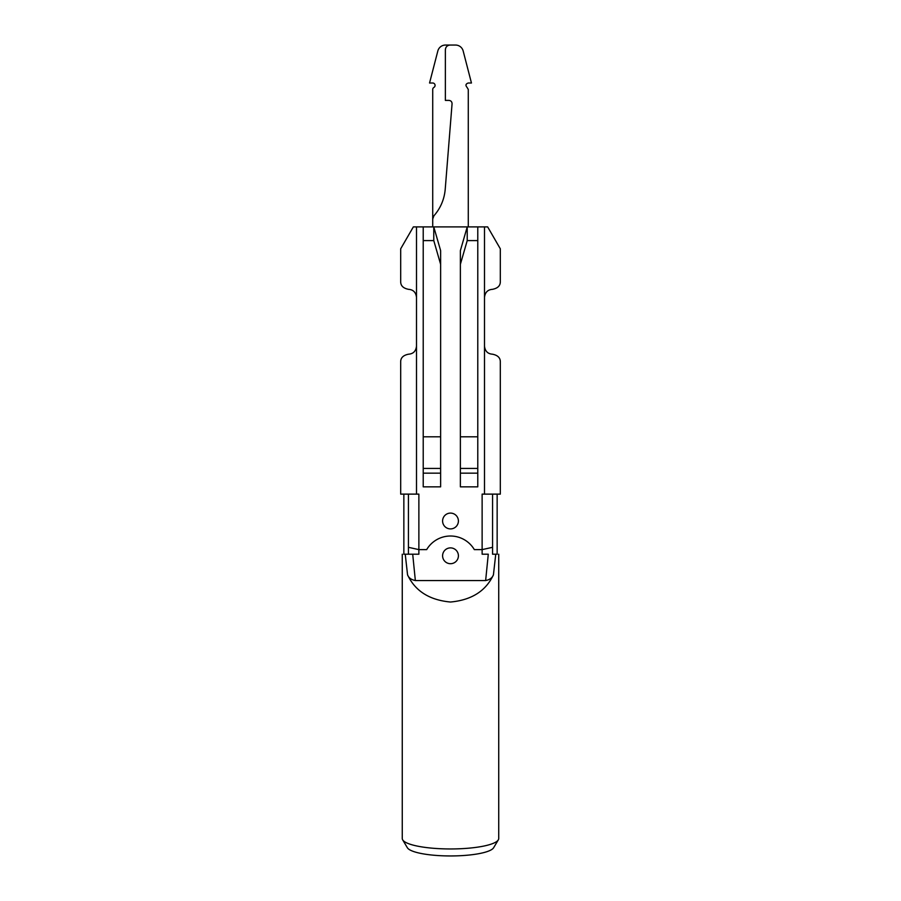 <?xml version="1.0" encoding="UTF-8"?>
<svg xmlns="http://www.w3.org/2000/svg" width="901" height="901" viewBox="0 0 901 901"><rect width="100%" height="100%" fill="white"/><g stroke="black" fill="none" stroke-linecap="round" stroke-linejoin="round"><path stroke-width="1.35" d="M463.17 50.974L471.448 83.005L463.17 50.974A7.906 7.906 0 0 0 455.512 45.05L450.106 45.05C447.223 45.332 445.646 46.908 445.364 49.792L445.364 100.394L448.923 100.394C450.962 100.619 452.009 101.757 452.065 103.806L445.218 189.278C444.317 199.358 440.555 208.21 433.899 215.835L432.717 218.988L432.717 226.894L432.717 89.481A2.376 2.376 0 0 1 433.899 87.431A2.376 2.376 0 0 0 432.717 83.005L429.552 83.005L437.83 50.974A7.906 7.906 0 0 1 445.488 45.05L450.894 45.05M468.283 89.481L468.283 226.894L468.283 89.481L467.101 87.431C465.288 85.358 465.682 83.883 468.283 83.005C465.682 83.883 465.288 85.358 467.101 87.431M471.448 83.005L468.283 83.005M450.106 45.05L455.512 45.05M408.592 354.183C413.221 353.856 415.857 351.221 416.499 346.277C415.857 351.221 413.221 353.856 408.592 354.183C403.197 355.242 400.562 357.877 400.686 362.089C400.562 357.877 403.197 355.242 408.592 354.183M423.222 226.894L423.222 240.59L433.775 240.59L433.775 226.894L416.499 226.894L416.499 297.251C415.857 292.307 413.221 289.671 408.592 289.345C403.197 288.297 400.562 285.662 400.686 281.45C400.562 285.662 403.197 288.297 408.592 289.345C413.221 289.671 415.857 292.307 416.499 297.251L416.499 494.12L418.875 494.12L418.875 554.205L403.682 554.205M400.686 362.089L400.686 494.12L416.499 494.12M426.669 549.621L418.875 549.621L426.669 549.621A27.672 27.672 0 0 1 474.331 549.621L482.125 549.621L474.331 549.621A27.672 27.672 0 0 0 426.669 549.621L427.018 549.069M492.565 494.12L492.565 547.312L482.125 549.621L482.125 494.12L500.314 494.12L500.314 362.089C500.438 357.877 497.803 355.242 492.408 354.183C487.779 353.856 485.143 351.221 484.501 346.277L484.501 226.894L477.778 226.894L477.778 486.844L460.377 486.844L460.377 473.149L477.778 473.149M433.775 240.59L440.623 264.308L440.623 250.613L433.775 226.894L467.225 226.894L460.377 250.613L460.377 436.805L477.778 436.805M423.222 486.844L440.623 486.844L440.623 473.149L423.222 473.149L423.222 486.844M416.499 226.894L413.345 226.894L400.686 248.8L413.345 226.894M460.377 264.308L467.225 240.59L467.225 226.894L477.778 226.894M500.314 281.45C500.438 285.662 497.803 288.297 492.408 289.345C497.803 288.297 500.438 285.662 500.314 281.45L500.314 248.8L487.655 226.894L484.501 226.894M415.35 580.548C411.261 579.748 408.66 577.845 407.556 574.827C415.136 591.011 429.439 600.077 450.489 602.026C471.55 600.077 485.853 591.011 493.433 574.827C492.329 577.845 489.727 579.748 485.639 580.548L415.35 580.548L412.703 554.205L408.435 554.205L408.435 547.312L418.875 549.621L408.435 547.312L408.435 494.12M400.686 281.45L400.686 248.8M440.623 473.149L440.623 468.43L423.222 468.43L423.222 436.805L440.623 436.805L440.623 264.308M423.222 240.59L423.222 436.805M423.222 468.43L423.222 473.149M440.623 468.43L440.623 436.805M477.778 468.43L460.377 468.43L460.377 436.805M460.377 468.43L460.377 473.149M492.408 289.345C487.779 289.671 485.143 292.307 484.501 297.251C485.143 292.307 487.779 289.671 492.408 289.345M500.314 362.089C500.438 357.877 497.803 355.242 492.408 354.183C487.779 353.856 485.143 351.221 484.501 346.277L484.501 494.12M442.594 521.003A7.906 7.906 0 0 0 450.5 528.91A7.906 7.906 0 0 0 458.406 521.003A7.906 7.906 0 0 0 450.5 513.097A7.906 7.906 0 0 0 442.594 521.003M500.314 248.8L487.655 226.894M467.225 240.59L477.778 240.59M407.702 494.12L406.396 494.12M498.726 554.205L498.726 838.516A48.226 10.44 180 0 1 498.321 839.856A48.226 10.44 180 0 1 450.489 848.956A48.226 10.44 180 0 1 402.668 839.856A48.226 10.44 180 0 1 402.263 838.516L402.263 554.205M407.556 574.827L405.236 554.205M408.435 554.205L403.851 554.205L403.851 494.12M493.433 574.827L495.753 554.205L497.307 554.205M498.321 839.856L493.624 847.74A43.485 9.415 180 0 1 450.489 855.95A43.485 9.415 180 0 1 407.365 847.74L402.668 839.856M485.639 580.548L488.286 554.205L482.125 554.205L482.125 549.621L492.565 547.312L492.565 554.205L497.149 554.205L497.149 494.12M495.753 554.205L492.565 554.205M458.406 555.793A7.906 7.906 0 0 0 450.5 547.887A7.906 7.906 0 0 0 442.594 555.793A7.906 7.906 0 0 0 450.5 563.699A7.906 7.906 0 0 0 458.406 555.793"/></g></svg>
